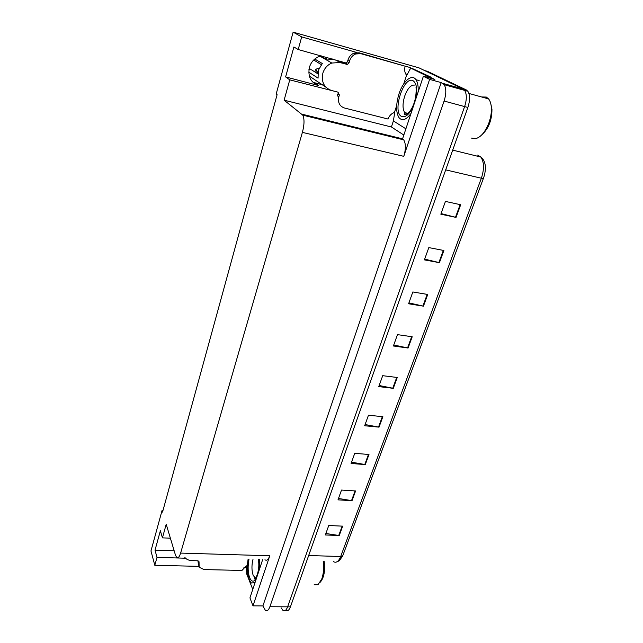 <?xml version="1.0" encoding="UTF-8"?>
<svg xmlns="http://www.w3.org/2000/svg" width="643" height="643" viewBox="0 0 643 643"><rect width="100%" height="100%" fill="white"/><g stroke="black" fill="none" stroke-linecap="round" stroke-linejoin="round"><path stroke-width="0.96" d="M346.489 63.11L298.191 49.535L301.704 36.908L293.136 32.15L419.011 67.861L463.056 89.023L464.632 90.382C466.874 94.127 466.874 99.528 464.616 106.585L287.622 606.839C286.296 610.279 284.753 611.485 282.984 610.448L281.152 607.844M321.299 55.917L318.615 56.713C314.049 58.746 310.979 62.283 309.412 67.33C307.692 76.501 310.73 82.569 318.518 85.519L314.202 82.642L324.394 85.318M403.828 135.038L391.41 126.984L393.387 120.924L394.609 113.232L393.484 112.814C390.88 114.1 389.079 116.174 388.083 119.043L344.31 107.952C339.512 106.167 337.688 102.446 338.837 96.804L339.383 94.979L337.808 93.95L337.27 95.767L338.837 96.804M393.54 120.45L393.709 119.952M410.298 69.074L410.467 68.552M431.927 78.679L430.505 76.943L412.509 68.584M428.399 76.348L434.829 79.499L423.359 76.284L402.574 138.8L403.691 139.844C405.91 143.598 405.942 149.096 403.78 156.337L429.604 79.37L423.359 76.284M262.633 559.715L249.942 597.894L252.988 605.851L269.787 555.777C268.364 559.643 266.749 560.977 264.94 559.78M262.907 605.915L441.186 82.601L444.192 84.683C446.355 88.445 446.322 93.894 444.096 101.039L269.891 606.735C268.589 610.207 267.094 611.421 265.39 610.376L262.907 605.915L252.988 605.851M162.96 510.526L162.06 510.486L150.968 550.955L154.802 565.285L198.711 566.354M243.946 567.456L247.041 567.536M301.704 36.908L356.937 52.517M404.905 66.068L410.74 67.716M429.604 79.37L441.186 82.601M381.219 133.607L381.002 134.291M293.136 32.15L276.193 93.982L277.101 94.698L162.542 512.077L162.06 510.486M170.379 538.167L162.43 537.87L166.207 524.278L175.435 555.013L176.568 557.28C177.998 558.518 179.349 557.119 180.619 553.084L302.395 132.378C304.396 124.702 304.533 118.955 302.797 115.153L284.11 100.179L391.41 126.984M284.11 100.179L289.76 79.861L337.896 92.126M154.802 565.285L156.996 557.401L185.522 558.204M298.191 49.535L293.891 46.963L285.621 76.927L289.76 79.861M162.43 537.87L160.372 530.764L155.019 550.167L156.996 557.401M382.513 133.929L382.296 134.612M155.019 550.167L174.157 550.762M285.621 76.927L318.518 85.519M285.773 610.464C287.55 611.493 289.101 610.287 290.427 606.855L467.863 107.461C470.121 100.421 470.121 95.027 467.863 91.282L466.279 89.916L427.563 71.373L424.525 70.513L463.056 89.023L464.632 90.382C466.874 94.127 466.874 99.528 464.616 106.585L287.622 606.839C286.296 610.279 284.753 611.485 282.984 610.448M460.685 204.747L445.446 201.42L440.841 214.199L456.04 217.406L460.685 204.747M441.066 213.572L456.04 217.406M443.887 250.497L428.817 247.603L424.396 259.876L439.418 262.666L443.887 250.497M424.669 259.113L439.418 262.666M427.74 294.47L412.838 291.97L408.594 303.769L423.448 306.172L427.74 294.47M408.916 302.885L423.448 306.172M412.211 336.771L397.478 334.633L393.395 345.99L408.08 348.024L412.211 336.771M393.757 344.986L408.08 348.024M342.679 526.151L328.758 525.508L325.35 534.96L339.231 535.531L342.679 526.151M325.88 533.505L339.231 535.531M355.595 490.955L341.521 490.062L337.993 499.852L352.026 500.68L355.595 490.955M338.491 498.47L352.026 500.68M368.986 454.497L354.751 453.323L351.094 463.474L365.288 464.576L368.986 454.497M351.56 462.172L365.288 464.576M382.866 416.696L368.463 415.225L364.669 425.754L379.024 427.145L382.866 416.696M365.111 424.549L379.024 427.145M397.261 377.481L382.698 375.689L378.759 386.62L393.283 388.324L397.261 377.481M379.161 385.511L393.283 388.324M483.383 178.457L481.358 178.232C484.372 169.029 484.187 161.956 480.787 157.021C483.263 158.853 484.758 161.706 485.272 165.589C485.626 169.712 484.999 174.004 483.383 178.457L342.687 555.898L339.351 560.728L336.828 561.886M184.895 557.513C186.518 559.458 188.881 560.495 191.992 560.624L197.714 560.776L198.928 561.371L199.049 562.312L198.639 561.066M198.486 565.237L197.98 560.809M247.442 564.168L246.88 565.904L246.197 565.888L241.977 570.445L203.992 569.569L199.137 567.23L199.049 562.312M246.88 565.904L246.124 572.431L252.763 589.414M256.798 577.261C254.266 582.269 251.903 582.462 249.701 577.832L249.653 577.719C247.885 572.543 247.659 566.419 248.978 559.33M259.499 559.627L259.595 568.854M314.138 584.792L317.98 584.744L321.741 579.086C323.582 573.693 324.08 567.785 323.228 561.371M320.31 582.14C324.048 577.623 325.334 570.711 324.16 561.403M255.022 582.614L251.381 582.992C247.571 578.467 246.478 570.566 248.094 559.297M258.558 559.595C259.201 564.827 258.944 569.706 257.803 574.255M413.77 105.139C409.671 114.189 405.572 117.95 401.465 116.399L401.377 116.351C392.142 111.689 403.691 75.585 413.007 80.688L413.095 80.737C416.889 83.598 417.628 90.181 415.314 100.477M411.014 113.417C406.223 119.928 402.213 121.326 398.973 117.613C395.871 112.372 395.855 104.512 398.941 94.031C402.872 81.307 411.841 73.415 415.933 79.692C417.741 82.384 418.464 86.516 418.103 92.102M471.496 138.092L475.45 138.711C480.763 137.321 485.232 132.08 488.865 122.974C490.826 117.492 491.646 112.276 491.332 107.309C491.043 103.668 490.135 100.863 488.592 98.918L486.317 97.061L481.543 96.956M481.72 134.926C488.527 128.777 491.943 120.225 491.959 109.278L490.939 104.407M338.837 61.857L344.696 63.472L345.942 63.4L347.469 61.712L349.101 62.612L347.574 64.316L339.625 62.54L331.796 63.038C327.383 64.951 324.394 68.327 322.85 73.189C321.162 81.886 324 87.633 331.362 90.43L338.001 92.158L339.383 94.979M308.769 72.129L318.076 78.141L318.301 70.344L322.304 63.528L314.781 59.027M325.792 87.11L310.127 76.63L309.556 76.855M333.436 59.542L332.487 59.003M320.656 56.054L327.673 60.12C331.804 58.802 335.55 59.389 338.901 61.873M317.706 73.736L311.542 69.83L308.921 69.613M313.72 59.992L321.307 64.621M324.578 58.328L326.419 58.111L325.993 59.148M309.436 67.226L310.071 69.54M317.827 72.538L315.737 69.54L318.06 68.07L318.848 68.753M321.452 55.957L320.688 56.584M315.737 69.54L316.107 72.723M347.469 61.712L348.024 59.839C349.085 56.608 351.07 54.366 353.988 53.112L359.124 52.798L405.178 66.205C404.278 69.235 404.535 71.968 405.974 74.387L406.762 74.604L403.764 83.823M349.101 62.612L349.663 60.739C350.732 57.492 352.726 55.242 355.651 53.98L360.811 53.666L405.178 66.205M394.263 113.015L396.683 105.573M430.505 76.943L426.454 75.81L427.86 77.546M405.685 73.889L407.437 74.443M426.454 75.81L410.62 68.054L407.132 74.789L406.762 74.604M405.894 128.825L393.379 120.916M269.891 606.735L290.427 606.855M444.096 101.039L467.863 107.461M442.665 83.325L466.279 89.916M302.395 132.378L403.78 156.337M180.619 553.084L269.787 555.777M301.993 114.189L402.687 138.872M334.802 91.322L335.453 91.748M452.704 150.116L480.787 157.021L477.709 155.108M333.46 561.66C336.233 563.22 338.644 561.508 340.694 556.516L342.687 555.898M308.664 555.528L340.694 556.516L481.358 178.232L445.687 169.865M396.731 377.417L392.76 388.235M382.336 416.648L378.518 427.073M368.463 454.456L364.782 464.503M355.081 490.922L351.528 500.624M342.172 526.127L338.732 535.482M411.673 336.691L407.549 347.935M427.201 294.381L422.909 306.068M443.34 250.392L438.88 262.545M460.131 204.619L455.493 217.278M197.899 561.09L198.695 563.501M255.673 578.194L253.229 575.517C251.614 570.703 251.534 565.342 252.98 559.442M407.099 113.98L404.656 112.549C402.51 108.932 402.502 103.515 404.632 96.305C407.469 88.565 410.764 84.828 414.51 85.085M309.122 75.271L310.127 76.63M339.625 62.54L338.025 61.632M309.251 75.818L309.91 76.662M349.663 60.739L348.024 59.839M360.811 53.666L359.124 52.798M346.32 64.38L344.696 63.472M444.192 84.683L467.863 91.282M302.797 115.153L403.691 139.844M258.293 559.587C260.632 570.735 254.58 581.634 254.387 578.499L254.773 577.8L255.946 577.824M416.367 86.5L416.029 87.303C416.117 87.946 416.881 97.254 412.975 105.894C409.35 114.567 403.474 115.909 404.27 113.626L404.656 112.549L407.903 113.393M419.156 80.584L415.933 79.692M468.924 93.452L488.592 98.918M491.959 109.278L491.332 107.309M331.796 63.038L320.053 56.214M427.386 76.638L431.445 77.779M353.988 53.112L355.651 53.98M347.574 64.316L345.942 63.4"/></g></svg>
